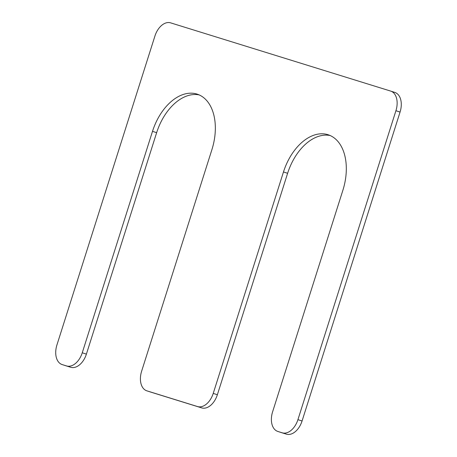 <?xml version="1.0" encoding="UTF-8"?>
<svg xmlns="http://www.w3.org/2000/svg" width="457" height="457" viewBox="0 0 457 457"><rect width="100%" height="100%" fill="white"/><g stroke="black" fill="none" stroke-linecap="round" stroke-linejoin="round"><path stroke-width="0.69" d="M283.477 171.952L213.23 393.397A17.212 10.968 107.9 0 1 197.55 406.553L146.903 390.849A17.212 10.968 107.9 0 1 146.834 390.826A17.212 10.968 107.9 0 1 141.63 371.198L211.877 149.753A48.762 31.082 107.9 0 0 197.138 94.136A48.762 31.082 107.9 0 0 152.501 131.342L82.254 352.787A17.212 10.968 107.9 0 1 66.573 365.943L62.209 364.589A17.212 10.968 107.9 0 1 62.135 364.566A17.212 10.968 107.9 0 1 56.936 344.938L154.934 36.006A17.212 10.968 107.9 0 1 170.615 22.85L390.649 91.08A17.212 10.968 107.9 0 1 390.724 91.103A17.212 10.968 107.9 0 1 395.922 110.731L297.924 419.663A17.212 10.968 107.9 0 1 282.243 432.819L277.879 431.465A17.212 10.968 107.9 0 1 277.805 431.437A17.212 10.968 107.9 0 1 272.606 411.808L342.853 190.363A48.762 31.082 -72.1 0 0 328.115 134.746A48.762 31.082 -72.1 0 0 283.477 171.952L287.619 173.289L217.372 394.734A17.212 10.968 107.9 0 1 201.691 407.89L151.044 392.186A17.212 10.968 107.9 0 1 150.976 392.163A17.212 10.968 107.9 0 1 150.901 392.14M66.202 365.874A17.212 10.968 107.9 0 0 66.276 365.897A17.212 10.968 107.9 0 0 66.351 365.92L70.715 367.274A17.212 10.968 107.9 0 0 86.396 354.124L156.642 132.673A48.762 31.082 107.9 0 1 199.172 94.919M390.798 91.126L394.791 92.411A17.212 10.968 107.9 0 1 394.865 92.434A17.212 10.968 107.9 0 1 400.064 112.062L302.066 420.994A17.212 10.968 107.9 0 1 286.385 434.15L282.02 432.796A17.212 10.968 107.9 0 1 281.946 432.773A17.212 10.968 107.9 0 1 281.872 432.75M330.148 135.529A48.762 31.082 -72.1 0 0 287.619 173.289M217.372 394.734L213.23 393.397M201.691 407.89L197.55 406.553M151.044 392.186L146.903 390.849M156.642 132.673L152.501 131.342M86.396 354.124L82.254 352.787M70.715 367.274L66.573 365.943M66.351 365.92L62.209 364.589M400.064 112.062L395.922 110.731M302.066 420.994L297.924 419.663M286.385 434.15L282.243 432.819M282.02 432.796L277.879 431.465M150.976 392.163L146.834 390.826M66.276 365.897L62.135 364.566M394.865 92.434L390.724 91.103M281.946 432.773L277.805 431.437"/></g></svg>
